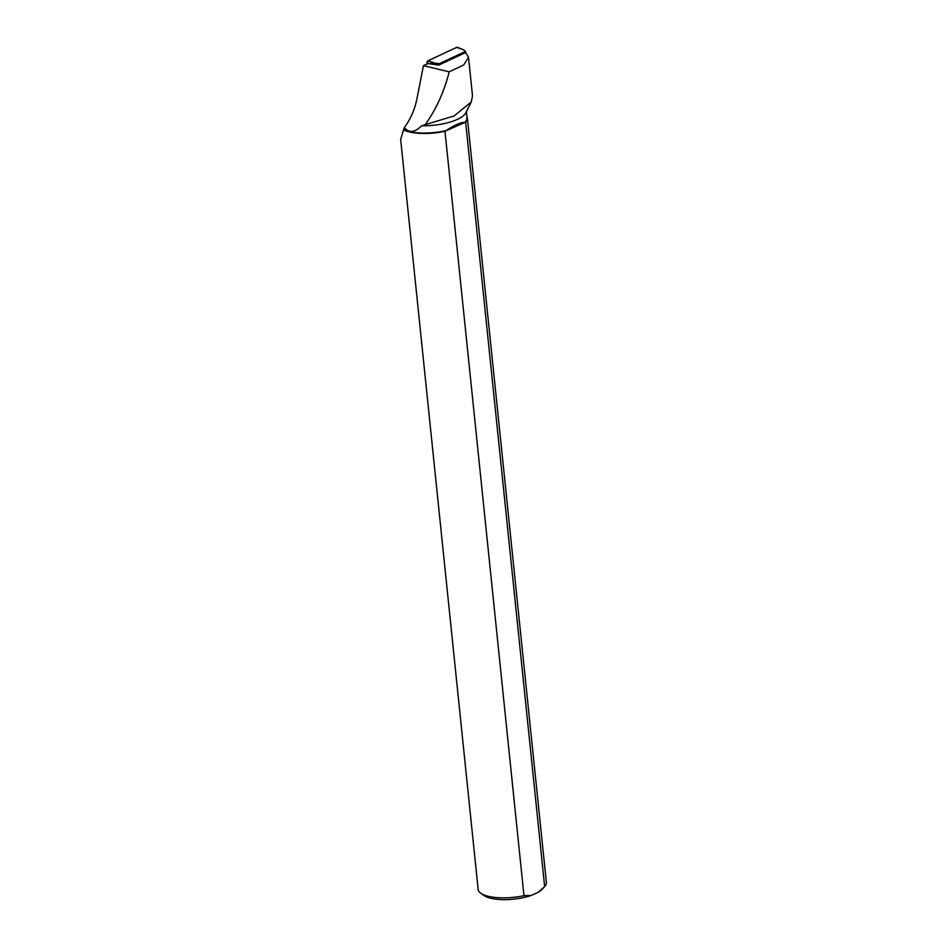 <?xml version="1.0" encoding="UTF-8"?>
<svg xmlns="http://www.w3.org/2000/svg" width="947" height="947" viewBox="0 0 947 947"><rect width="100%" height="100%" fill="white"/><g stroke="black" fill="none" stroke-linecap="round" stroke-linejoin="round"><path stroke-width="1.42" d="M465.285 53.139L465.616 51.387L439.219 63.733L439.87 64.585M465.616 51.387L463.142 49.623L456.632 47.386A1.716 1.219 -84.3 0 1 457.354 47.35L463.142 49.623M457.886 47.812L456.632 47.386L427.973 60.786L427.417 63.698A1.716 1.219 -84.3 0 1 427.973 60.786L456.632 47.386M439.219 63.733L434.472 63.023L428.352 63.603M426.126 64.443L423.427 65.698L449.198 71.806L463.675 65L468.493 57.353L466.22 53.363L464.657 52.996L438.769 65.106L428.198 63.591L426.126 64.443M403.351 129.81A34.281 11.506 -5.9 0 0 409.506 131.976A34.281 11.506 -5.9 0 0 444.983 131.29L523.975 895.673A34.281 11.506 174.1 0 1 480.816 893.27A34.281 11.506 174.1 0 1 478.152 889.422L400.64 139.351L404.345 127.466C410.536 119.263 414.75 109.639 416.988 98.583L423.427 65.698M404.345 127.466C409.057 133.196 414.822 132.627 421.628 125.762A33.962 11.388 -5.9 0 0 465.746 112.894L471.239 101.992L454.11 115.948L421.628 125.762M403.694 129.479A33.962 11.388 -5.9 0 0 446.12 130.603C454.667 124.992 460.917 122.234 464.859 122.341A33.962 11.388 -5.9 0 0 467.013 117.712L466.386 111.639M468.516 57.341L472.517 95.967L471.239 101.992M449.198 71.806C444.285 91.386 436.449 108.763 425.688 123.927M467.368 117.984L546.36 882.379A34.281 11.506 174.1 0 1 544.643 886.57L465.652 122.175A34.281 11.506 -5.9 0 0 467.368 117.984A34.281 11.506 -5.9 0 0 466.883 116.445M464.859 122.341L465.652 122.175M523.975 895.673L531.196 895.46A31.263 10.488 174.1 0 1 483.881 895.448L480.816 893.27M538.014 892.453L544.643 886.57L541.992 889.446A31.263 10.488 174.1 0 1 538.014 892.453L531.196 895.46M444.983 131.29L446.12 130.603M445.054 131.219L465.581 122.163M427.973 60.786L434.472 63.023M428.115 63.627L427.417 63.698"/></g></svg>
